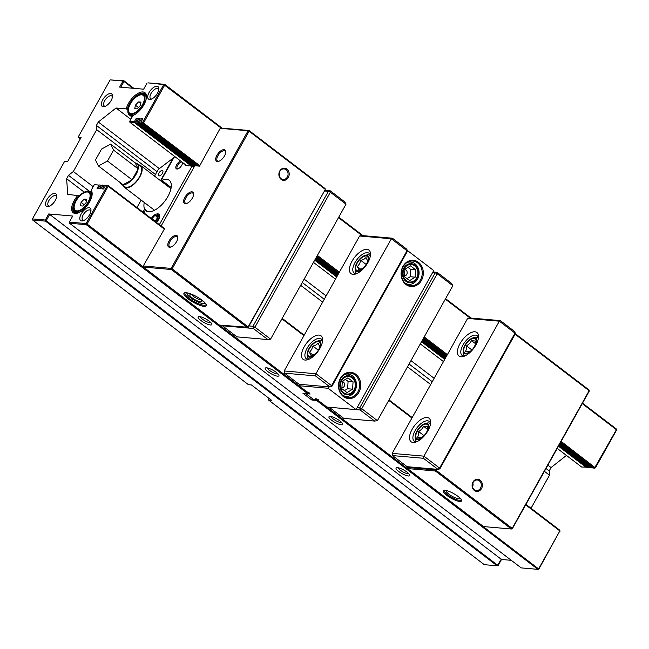 <?xml version="1.0" encoding="UTF-8"?>
<svg xmlns="http://www.w3.org/2000/svg" width="649" height="649" viewBox="0 0 649 649"><rect width="100%" height="100%" fill="white"/><g stroke="black" fill="none" stroke-linecap="round" stroke-linejoin="round"><path stroke-width="0.97" d="M304.13 279.111L326.139 295.903M410.963 360.633L434.14 378.318M547.886 465.122L551.074 467.556L566.431 455.411M186.709 165.649L129.954 122.337L134.586 122.742L134.4 121.639L129.768 121.241L132.948 115.554A14.383 6.839 -52.7 0 0 146.479 96.725A14.383 6.839 -52.7 0 0 137.604 93.602A14.383 6.839 -52.7 0 0 126.263 108.902L116.025 108.01L130.847 119.319M116.025 108.01L98.291 122.028L159.321 168.61M302.247 282.485L324.249 299.278M409.073 364.008L432.25 381.693M546.004 468.497L549.192 470.931L551.074 467.556M300.665 285.317L322.667 302.109M407.499 366.839L430.668 384.524M544.422 471.32L549.5 475.206L549.192 470.931M77.896 213.01A13.588 6.458 127.3 0 1 74.205 212.507A13.588 6.458 127.3 0 1 79.032 195.747L67.747 194.384L66.612 178.718L84.24 192.169M66.612 178.718L68.494 175.344L89.221 191.155M68.494 175.344L73.329 171.514L93.196 186.677M77.994 195.276A14.383 6.839 -52.7 0 0 71.609 208.532A14.383 6.839 -52.7 0 0 77.482 213.14A14.383 6.839 -52.7 0 0 92.166 193.897A14.383 6.839 -52.7 0 0 91.144 190.352L94.324 184.665L98.956 185.07L97.066 188.445L98.356 188.559L100.238 185.184L101.528 185.298L99.638 188.672L100.928 188.786L102.818 185.411L104.189 185.525L102.299 188.9L103.589 189.013L105.471 185.638L107.19 185.792L86.074 223.581L69.338 222.12L72.737 216.044L48.716 213.951L45.316 220.027L32.45 218.908L32.628 220.011L248.405 384.662L251.406 384.93L271.533 400.279L268.532 400.019L269.011 398.356M98.121 165.333A3.975 3.35 -85 0 1 97.123 163.313M80.176 139.146L78.083 137.255L81.084 137.515L67.512 161.812L64.502 161.544L32.45 218.908M589.681 467.41L587.548 467.523L558.797 445.587M531.028 508.256L549.5 475.206M538.857 569.1L317.929 400.214L316.558 400.425L537.924 569.351L538.857 569.1L559.852 530.923L538.727 568.711L537.924 569.351L521.196 567.891L69.524 223.224L86.252 224.684L307.618 393.602L308.275 392.434M32.628 220.011L45.503 221.131L497.175 565.798L498.108 565.555L501.507 559.479L511.282 560.33M582.25 403.629L616.42 429.703L594.492 468.132L595.433 467.88L616.55 430.092L616.372 428.989L582.518 403.159M134.4 121.639L136.29 118.264L137.58 118.378L135.69 121.752L135.876 122.856L193.986 167.199M315.049 259.584L337.05 276.377M421.874 341.106L445.052 358.792M135.876 122.856L137.158 122.969L136.98 121.866L135.69 121.752M136.98 121.866L138.862 118.491L140.152 118.605L138.261 121.98L138.448 123.083L139.819 123.196L139.64 122.101L138.261 121.98M139.64 122.101L141.523 118.726L142.812 118.832L140.922 122.207L141.109 123.31L142.821 123.464L143.632 122.823L164.749 85.035L164.692 84.321L147.964 82.861L163.759 84.573L142.642 122.361L140.922 122.207M78.083 137.255L110.143 79.9L123.01 81.02L119.611 87.096L143.632 89.189L147.031 83.113M73.329 171.514L96.709 129.678L155.444 174.5M98.291 122.028L96.401 125.403L96.709 129.678M89.091 207.712A7.829 3.724 -52.7 0 0 80.719 214.876A7.829 3.724 -52.7 0 0 82.999 220.782A7.829 3.724 -52.7 0 0 90.99 210.3A7.829 3.724 -52.7 0 0 89.091 207.712M149.586 99.467A7.829 3.724 -52.7 0 0 150.884 99.313A7.829 3.724 -52.7 0 0 158.875 88.84A7.829 3.724 -52.7 0 0 151.006 89.757A7.829 3.724 -52.7 0 0 149.586 99.467M103.232 106.752A7.829 3.724 -52.7 0 0 104.521 106.598A7.829 3.724 -52.7 0 0 112.52 96.117A7.829 3.724 -52.7 0 0 104.651 97.042A7.829 3.724 -52.7 0 0 103.232 106.752M54.8 193.402A7.829 3.724 -52.7 0 0 46.436 200.565A7.829 3.724 -52.7 0 0 48.707 206.471A7.829 3.724 -52.7 0 0 56.706 195.99A7.829 3.724 -52.7 0 0 54.8 193.402M198.659 166.071L142.821 123.464L142.642 122.361L199.778 165.673M161.122 225.99L194.797 165.738L199.519 166.144L220.206 128.324L248.088 130.749L171.158 268.41L143.275 265.976L143.453 267.08L171.336 269.513L247.358 327.526L248.299 327.274L325.23 189.613L248.169 326.885L172.147 268.873L249.078 131.212L325.1 189.224L325.052 188.518L249.029 130.498L221.147 128.072L163.759 84.573L164.692 84.321L222.136 128.161M561.134 441.417L595.433 467.88M616.55 430.092L616.372 428.989M445.328 299.14L470.006 317.978M471.004 318.059L445.587 298.67M423.716 337.813L446.893 355.498M560.639 442.294L594.492 468.132L592.78 467.978L560.184 443.113M447.38 354.622L424.211 336.936M363.002 235.644L338.762 217.147M338.494 217.626L362.004 235.563M339.378 272.199L317.377 255.414M316.89 256.29L338.892 273.083M141.109 123.31L196.947 165.925M316.436 257.101L338.437 273.894M138.448 123.083L194.668 165.982M315.73 258.359L337.731 275.152M592.334 467.645L590.119 467.751L559.479 444.37M591.49 467.872L559.844 443.721M446.098 356.918L422.921 339.232M101.528 185.298L100.238 185.184M104.189 185.525L102.818 185.411M105.56 185.614L105.122 185.281M498.108 565.555L45.316 220.027L45.503 221.131L46.306 220.49L49.697 214.421L501.507 559.479M268.532 400.019L484.308 564.679L497.175 565.798L501.377 559.089M48.716 213.951L49.697 214.421M133.856 88.337L123.943 80.768L123.01 81.02L124 81.482L123.943 80.768L110.143 79.9M120.803 87.193L124 81.482L132.858 88.248M94.324 184.665L98.956 185.07M91.144 190.352L91.022 191.195A13.588 6.458 127.3 0 1 92.15 194.327M126.263 108.902L127.301 109.373A13.588 6.458 127.3 0 1 135.179 96.766A13.588 6.458 127.3 0 1 144.995 93.732A13.588 6.458 127.3 0 1 146.463 97.155M129.954 122.337L129.768 121.241M587.102 467.191L581.626 467.012L557.231 448.394M443.486 361.59L420.309 343.905M335.484 279.175L313.475 262.391M127.885 109.811L127.301 109.373M559.982 531.312L559.795 530.209L559.852 530.923L525.682 504.849M69.338 222.12L69.524 223.224M164.595 228.635L108.123 185.541L107.19 185.792L108.18 186.255L108.123 185.541L105.471 185.638M307.999 392.304L307.618 393.602L302.896 393.189L311.844 400.019L312.558 398.729M86.074 223.581L86.252 224.684L87.055 224.043L86.074 223.581M307.861 392.54L87.055 224.043L108.18 186.255L164.335 229.105M304.194 335.16L282.193 318.367M281.926 318.846L303.935 335.63M317.215 399.257L316.558 400.425L311.844 400.019M317.929 400.214L318.205 399.719M388.759 400.368L411.937 418.045M559.795 530.209L525.941 504.378M412.196 417.575L389.019 399.889M210.941 322.699A6.23 1.582 29.2 0 1 204.979 320.833A6.23 1.582 29.2 0 1 200.265 316.736M209.197 321.166A7.829 1.988 -150.8 0 0 198.651 316.663A7.829 1.988 -150.8 0 0 204.021 322.537A7.829 1.988 -150.8 0 0 211.842 324.029A7.829 1.988 -150.8 0 0 209.197 321.166M407.085 472.172A7.829 1.988 -150.8 0 0 396.539 467.669A7.829 1.988 -150.8 0 0 401.909 473.543A7.829 1.988 -150.8 0 0 409.73 475.044A7.829 1.988 -150.8 0 0 407.085 472.172M340.003 420.99A7.829 1.988 -150.8 0 0 329.457 416.48A7.829 1.988 -150.8 0 0 334.835 422.353A7.829 1.988 -150.8 0 0 342.648 423.854A7.829 1.988 -150.8 0 0 340.003 420.99M276.279 372.356A7.829 1.988 -150.8 0 0 265.733 367.853A7.829 1.988 -150.8 0 0 271.104 373.727A7.829 1.988 -150.8 0 0 278.924 375.219A7.829 1.988 -150.8 0 0 276.279 372.356M408.821 473.705A6.23 1.582 29.2 0 1 402.867 471.839A6.23 1.582 29.2 0 1 398.145 467.742M278.015 373.889A6.23 1.582 29.2 0 1 272.061 372.023A6.23 1.582 29.2 0 1 267.339 367.926M341.747 422.523A6.23 1.582 29.2 0 1 335.784 420.649A6.23 1.582 29.2 0 1 331.071 416.553M83.883 220.441A6.23 2.961 127.3 0 1 82.731 220.125A6.23 2.961 127.3 0 1 83.632 214.121A6.23 2.961 127.3 0 1 89.457 209.911A6.23 2.961 127.3 0 1 90.292 210.219A6.23 2.961 127.3 0 1 90.901 211.241M49.592 206.131A6.23 2.961 127.3 0 1 48.448 205.814A6.23 2.961 127.3 0 1 49.348 199.811A6.23 2.961 127.3 0 1 55.165 195.6A6.23 2.961 127.3 0 1 56.009 195.909A6.23 2.961 127.3 0 1 56.609 196.931M151.769 98.981A6.23 2.961 127.3 0 1 151.46 98.972A6.23 2.961 127.3 0 1 150.617 98.664A6.23 2.961 127.3 0 1 152.044 91.915A6.23 2.961 127.3 0 1 158.178 88.759A6.23 2.961 127.3 0 1 158.786 89.781M105.406 106.258A6.23 2.961 127.3 0 1 105.097 106.258A6.23 2.961 127.3 0 1 104.262 105.949A6.23 2.961 127.3 0 1 105.69 99.2A6.23 2.961 127.3 0 1 111.823 96.036A6.23 2.961 127.3 0 1 112.431 97.066M100.327 185.16L99.889 184.827M102.907 185.387L102.461 185.046M136.29 118.264L137.239 118.986M586.258 467.41L558.456 446.204M444.711 359.4L421.534 341.715M336.709 276.985L314.708 260.192M191.341 166.055L134.586 122.742M422.556 339.881L445.733 357.567M338.097 274.503L316.095 257.71M195.657 165.811L139.819 123.196M141.523 118.726L142.472 119.448M423.262 338.624L446.439 356.309M139.811 119.213L138.862 118.491M588.83 467.637L559.138 444.979M445.392 358.183L422.215 340.498M337.391 275.76L315.39 258.975M194.327 166.59L137.158 122.969M96.401 125.403L157.026 171.669M432.599 272.596L435.211 272.831L359.789 407.791L357.169 407.564M452.84 285.698L451.623 283.426L437.085 272.329L437.191 273.756L452.84 285.698L377.418 420.657L361.761 408.716L359.789 407.791L360.146 409.99L361.761 408.716L437.191 273.756L435.211 272.831L437.085 272.329L432.948 271.972M329.254 407.248L360.146 409.99L374.684 421.079L377.418 420.657M374.684 421.079L343.8 418.394L329.262 407.296M316.566 398.948L316.152 399.687L315.787 398.583L318.578 399.898L318.951 401.001L326.869 407.045L356.041 409.584L433.727 270.576L407.053 250.222M328.865 386.861L328.086 388.256L298.921 385.717L299.7 384.322M298.921 385.717L306.839 391.761L309.638 393.075L310.003 394.17L307.861 393.164M403.118 266.755A12.388 10.433 -85 0 1 412.853 261.028A12.388 10.433 -85 0 1 422.175 274.276A12.388 10.433 -85 0 1 410.703 285.714A12.388 10.433 -85 0 1 403.118 266.755M402.988 266.366A13.183 11.106 95 0 0 411.434 286.566A13.183 11.106 95 0 0 422.207 267.283A13.183 11.106 95 0 0 402.988 266.366M328.086 388.256L356.041 409.584M340.384 378.383A13.183 11.106 95 0 0 348.829 398.583A13.183 11.106 95 0 0 359.603 379.3A13.183 11.106 95 0 0 340.384 378.383M340.514 378.773A12.388 10.433 -85 0 1 350.249 373.045A12.388 10.433 -85 0 1 359.57 386.293A12.388 10.433 -85 0 1 348.099 397.732A12.388 10.433 -85 0 1 340.514 378.773M305.606 393.432L313.508 399.451L316.152 399.687M331.834 386.463L407.264 251.496L407.004 250.725L331.574 385.684L331.834 386.463L329.968 386.958L299.075 384.265L284.546 373.175L284.181 370.968L359.611 236.009L391.347 238.775L407.004 250.725L406.899 249.297L407.264 251.496M308.827 359.295A12.388 5.89 127.3 0 1 307.894 359.311A12.388 5.89 127.3 0 1 306.223 358.694A12.388 5.89 127.3 0 1 309.054 345.276A12.388 5.89 127.3 0 1 321.255 339.005A12.388 5.89 127.3 0 1 322.512 341.358M305.079 360.057A14.789 7.025 -52.7 0 0 307.529 359.765A14.789 7.025 -52.7 0 0 322.626 339.979A14.789 7.025 -52.7 0 0 307.772 341.723A14.789 7.025 -52.7 0 0 305.079 360.057M284.546 373.175L315.43 375.868L329.968 386.958L331.574 385.684L315.925 373.735L284.181 370.968M315.43 375.868L315.925 373.735L391.347 238.775L392.369 238.207L361.477 235.514L359.611 236.009M352.975 274.357A14.789 7.025 -52.7 0 0 355.425 274.065A14.789 7.025 -52.7 0 0 370.522 254.278A14.789 7.025 -52.7 0 0 355.668 256.022A14.789 7.025 -52.7 0 0 352.975 274.357M356.723 273.594A12.388 5.89 127.3 0 1 355.79 273.61A12.388 5.89 127.3 0 1 354.119 273.002A12.388 5.89 127.3 0 1 356.95 259.576A12.388 5.89 127.3 0 1 369.151 253.305A12.388 5.89 127.3 0 1 370.409 255.657M406.899 249.297L392.369 238.207M363.862 268.151A9.589 4.559 127.3 0 1 355.117 268.329L355.092 270A11.187 5.314 -52.7 0 0 356.301 273.156A11.187 5.314 -52.7 0 0 356.926 273.505M370.376 255.876A11.187 5.314 -52.7 0 0 369.873 255.365A11.187 5.314 -52.7 0 0 366.515 255.033L364.908 255.495A9.589 4.559 127.3 0 1 367.05 263.981M355.117 268.329A9.589 4.559 127.3 0 1 359.773 258.967A9.589 4.559 127.3 0 1 364.908 255.495M367.918 257.182A8.794 4.178 -52.7 0 0 360.211 259.073A8.794 4.178 -52.7 0 0 355.863 269.254A8.794 4.178 -52.7 0 0 363.189 268.248A8.794 4.178 -52.7 0 0 366.961 263.307A8.794 4.178 -52.7 0 0 367.918 257.182M363.472 267.98L359.051 270.073L357.364 266.658L359.505 263.843L360.844 260.427L363.829 259.324L366.02 257.604L367.707 261.02L366.742 263.713M360.844 260.427L366.255 264.549M357.364 266.658L361.022 269.449M322.48 341.577A11.187 5.314 -52.7 0 0 321.977 341.066A11.187 5.314 -52.7 0 0 320.468 340.514A11.187 5.314 -52.7 0 0 318.618 340.733L317.012 341.196A9.589 4.559 127.3 0 1 318.594 341.009A9.589 4.559 127.3 0 1 319.154 349.681M315.966 353.851A9.589 4.559 127.3 0 1 307.22 354.029L307.196 355.701A11.187 5.314 -52.7 0 0 308.405 358.856A11.187 5.314 -52.7 0 0 309.029 359.205M307.22 354.029A9.589 4.559 127.3 0 1 317.012 341.196M318.789 349.519A8.794 4.178 -52.7 0 0 319.065 349.008A8.794 4.178 -52.7 0 0 316.347 341.999A8.794 4.178 -52.7 0 0 307.813 353.178A8.794 4.178 -52.7 0 0 315.3 353.948A8.794 4.178 -52.7 0 0 318.789 349.519M315.576 353.681L311.155 355.774L309.468 352.358L311.609 349.543L312.948 346.128L315.933 345.017L318.124 343.305L319.811 346.72L318.846 349.413M312.948 346.128L318.359 350.249M309.468 352.358L313.126 355.149M342.567 395.2A11.187 9.427 95 0 0 346.063 396.344A11.187 9.427 95 0 0 356.423 386.017A11.187 9.427 95 0 0 348.002 374.051A11.187 9.427 95 0 0 344.359 374.578M341.179 380.152A9.589 8.08 -85 0 1 355.165 380.825A9.589 8.08 -85 0 1 347.329 394.843A9.589 8.08 -85 0 1 341.179 380.152M352.042 377.848A8.794 7.407 95 0 0 340.49 384.922A8.794 7.407 95 0 0 351.141 393.051A8.794 7.407 95 0 0 352.042 377.848M353.056 381.807L352.618 389.181L347.02 392.604L341.853 388.662L342.291 381.296L347.888 377.864L353.056 381.807L348.083 381.377L347.653 388.743L344.27 390.714M345.227 379.292L348.083 381.377M352.618 389.181L347.653 388.743M342.234 381.571A3.196 2.693 -85 0 1 343.394 382.05A3.196 2.693 -85 0 1 344.449 385.644A3.196 2.693 -85 0 1 341.796 387.948M405.171 283.183A11.187 9.427 95 0 0 408.667 284.327A11.187 9.427 95 0 0 408.975 284.351A11.187 9.427 95 0 0 419.043 273.813A11.187 9.427 95 0 0 410.606 262.034A11.187 9.427 95 0 0 406.964 262.561M409.933 282.826A9.589 8.08 -85 0 1 403.783 268.142A9.589 8.08 -85 0 1 417.769 268.808A9.589 8.08 -85 0 1 409.933 282.826M403.094 272.904A8.794 7.407 95 0 0 413.746 281.033A8.794 7.407 95 0 0 414.646 265.839A8.794 7.407 95 0 0 403.094 272.904M415.66 269.789L415.222 277.164L409.624 280.587L404.457 276.644L404.895 269.278L410.493 265.855L415.66 269.789L410.687 269.359L410.257 276.725L406.874 278.697M415.222 277.164L410.257 276.725M407.832 267.274L410.687 269.359M404.838 269.554A3.196 2.693 -85 0 1 407.174 272.896A3.196 2.693 -85 0 1 404.4 275.93M286.112 169.73A5.314 4.478 -85 0 1 287.815 175.879A5.314 4.478 -85 0 1 283.142 179.505A5.314 4.478 -85 0 1 279.143 173.827A5.314 4.478 -85 0 1 284.067 168.918A5.314 4.478 -85 0 1 286.112 169.73M286.915 169.089A6.109 5.151 95 0 0 278.892 174.005A6.109 5.151 95 0 0 286.298 179.659A6.109 5.151 95 0 0 286.915 169.089M171.076 246.961A6.23 2.961 127.3 0 1 169.584 246.685A6.23 2.961 127.3 0 1 170.484 240.682A6.23 2.961 127.3 0 1 176.309 236.471A6.23 2.961 127.3 0 1 177.145 236.78A6.23 2.961 127.3 0 1 177.802 238.142M176.122 235.368A7.034 3.342 -52.7 0 0 168.61 241.801A7.034 3.342 -52.7 0 0 170.655 247.107A7.034 3.342 -52.7 0 0 177.834 237.696A7.034 3.342 -52.7 0 0 176.122 235.368M143.275 265.976L164.822 228.229L163.962 228.156M191.926 191.812A7.034 3.342 -52.7 0 0 184.405 198.245A7.034 3.342 -52.7 0 0 186.45 203.543A7.034 3.342 -52.7 0 0 193.629 194.14A7.034 3.342 -52.7 0 0 191.926 191.812M224.019 149.668A7.034 3.342 -52.7 0 0 216.506 156.101A7.034 3.342 -52.7 0 0 218.551 161.406A7.034 3.342 -52.7 0 0 225.73 151.996A7.034 3.342 -52.7 0 0 224.019 149.668M218.973 161.26A6.23 2.961 127.3 0 1 217.48 160.993A6.23 2.961 127.3 0 1 218.38 154.981A6.23 2.961 127.3 0 1 224.205 150.771A6.23 2.961 127.3 0 1 225.041 151.079A6.23 2.961 127.3 0 1 225.698 152.442M186.871 203.405A6.23 2.961 127.3 0 1 185.387 203.129A6.23 2.961 127.3 0 1 186.287 197.118A6.23 2.961 127.3 0 1 192.104 192.915A6.23 2.961 127.3 0 1 192.948 193.215A6.23 2.961 127.3 0 1 193.605 194.586M325.23 189.613L325.052 188.518M249.029 130.498L248.088 130.749L249.078 131.212L249.029 130.498M248.299 327.274L219.484 325.092L143.453 267.08M172.147 268.873L171.158 268.41L171.336 269.513L172.147 268.873M221.147 128.072L220.206 128.324M201.977 300.138A12.785 3.245 -150.8 0 0 184.762 292.78A12.785 3.245 -150.8 0 0 193.532 302.377A12.785 3.245 -150.8 0 0 206.301 304.819A12.785 3.245 -150.8 0 0 201.977 300.138M206.066 304.276A11.99 3.042 29.2 0 1 205.96 304.714A11.99 3.042 29.2 0 1 194.01 301.525A11.99 3.042 29.2 0 1 185.03 293.024A11.99 3.042 29.2 0 1 185.354 292.699M461.261 499.633A9.589 2.434 29.2 0 1 461.179 499.908A9.589 2.434 29.2 0 1 451.623 497.353A9.589 2.434 29.2 0 1 444.435 490.547A9.589 2.434 29.2 0 1 444.63 490.336M458.007 496.388A10.392 2.637 -150.8 0 0 444.021 490.409A10.392 2.637 -150.8 0 0 451.144 498.205A10.392 2.637 -150.8 0 0 461.52 500.192A10.392 2.637 -150.8 0 0 458.007 496.388M407.483 468.554L435.365 470.987L511.388 529L483.505 526.574L407.483 468.554L407.702 466.736M474.305 489.776A5.314 4.478 -85 0 1 472.594 483.627A5.314 4.478 -85 0 1 477.266 479.992A5.314 4.478 -85 0 1 481.266 485.679A5.314 4.478 -85 0 1 476.35 490.579A5.314 4.478 -85 0 1 474.305 489.776M474.354 490.482A6.109 5.151 95 0 0 482.385 485.566A6.109 5.151 95 0 0 474.979 479.919A6.109 5.151 95 0 0 474.354 490.482M515.095 334.211L589.13 390.706L512.191 528.359L436.169 470.347L436.769 469.268M512.321 528.748L512.191 528.359L511.388 529L512.321 528.748L589.26 391.096L589.073 389.992L589.26 391.096M436.169 470.347L435.365 470.987L435.179 469.884L436.169 470.347M589.073 389.992L515.217 333.627M435.584 469.162L435.179 469.884L407.296 467.458M324.476 190.968L328.386 191.309L252.956 326.269L249.054 325.928M346.014 204.175L344.789 201.904L330.252 190.806L330.357 192.234L346.014 204.175L270.584 339.135L254.935 327.193L252.956 326.269L253.321 328.467L254.935 327.193L330.357 192.234L328.386 191.309L330.252 190.806L324.833 190.335M222.364 325.344L222.437 325.774L253.321 328.467L267.85 339.557L270.584 339.135M267.85 339.557L236.966 336.872L222.437 325.774M439.835 468.878L515.265 333.919L515.006 333.14L439.576 468.099L439.835 468.878L437.97 469.373L407.077 466.68L392.548 455.59L392.183 453.383L467.613 318.424L499.349 321.19L515.006 333.14L514.9 331.712L515.265 333.919M416.828 441.709A12.388 5.89 127.3 0 1 415.895 441.726A12.388 5.89 127.3 0 1 414.224 441.117A12.388 5.89 127.3 0 1 417.056 427.691A12.388 5.89 127.3 0 1 429.257 421.42A12.388 5.89 127.3 0 1 430.514 423.773M413.08 442.472A14.789 7.025 -52.7 0 0 415.53 442.18A14.789 7.025 -52.7 0 0 430.628 422.394A14.789 7.025 -52.7 0 0 415.774 424.138A14.789 7.025 -52.7 0 0 413.08 442.472M392.548 455.59L423.432 458.283L437.97 469.373L439.576 468.099L423.927 456.15L392.183 453.383M423.432 458.283L423.927 456.15L499.349 321.19L500.371 320.622L469.478 317.929L467.613 318.424M460.977 356.772A14.789 7.025 -52.7 0 0 463.427 356.479A14.789 7.025 -52.7 0 0 478.524 336.701A14.789 7.025 -52.7 0 0 463.67 338.437A14.789 7.025 -52.7 0 0 460.977 356.772M464.725 356.009A12.388 5.89 127.3 0 1 463.792 356.025A12.388 5.89 127.3 0 1 462.12 355.417A12.388 5.89 127.3 0 1 464.952 341.999A12.388 5.89 127.3 0 1 477.153 335.72A12.388 5.89 127.3 0 1 478.41 338.072M514.9 331.712L500.371 320.622M423.967 436.266A9.589 4.559 127.3 0 1 415.579 438.31A9.589 4.559 127.3 0 1 415.222 436.444L415.198 438.116A11.187 5.314 -52.7 0 0 415.62 440.298A11.187 5.314 -52.7 0 0 416.407 441.271A11.187 5.314 -52.7 0 0 417.031 441.62M430.482 423.992A11.187 5.314 -52.7 0 0 429.979 423.481A11.187 5.314 -52.7 0 0 426.62 423.148L425.014 423.61A9.589 4.559 127.3 0 1 427.156 432.096M415.222 436.444A9.589 4.559 127.3 0 1 425.014 423.61M420.065 427.456A8.794 4.178 -52.7 0 0 416.001 437.467A8.794 4.178 -52.7 0 0 423.302 436.363A8.794 4.178 -52.7 0 0 427.066 431.423A8.794 4.178 -52.7 0 0 427.18 424.381A8.794 4.178 -52.7 0 0 420.065 427.456M423.619 436.055L421.607 437.523L417.648 437.183L418.564 434.7L418.678 431.609L421.582 429.305L423.675 426.385L427.594 429.37M418.678 431.609L424.008 435.674M423.675 426.385L427.642 426.734L427.521 429.825L426.604 432.299M478.378 338.291A11.187 5.314 -52.7 0 0 477.875 337.78A11.187 5.314 -52.7 0 0 474.516 337.448L472.91 337.91A9.589 4.559 127.3 0 1 475.117 346.274A9.589 4.559 127.3 0 1 475.052 346.396M471.864 350.574A9.589 4.559 127.3 0 1 463.118 350.744L463.094 352.415A11.187 5.314 -52.7 0 0 464.303 355.571A11.187 5.314 -52.7 0 0 464.927 355.92M463.118 350.744A9.589 4.559 127.3 0 1 472.91 337.91M465.82 353.243A8.794 4.178 -52.7 0 0 471.198 350.663A8.794 4.178 -52.7 0 0 474.963 345.73A8.794 4.178 -52.7 0 0 473.9 338.389A8.794 4.178 -52.7 0 0 465.155 345.576A8.794 4.178 -52.7 0 0 465.82 353.243M471.515 350.355L469.503 351.831L465.544 351.482L466.461 349L466.574 345.909L471.904 349.973M466.574 345.909L469.478 343.605L471.572 340.684L475.539 341.033L475.417 344.124L474.5 346.598M471.572 340.684L475.49 343.67M200.906 299.66A5.314 1.347 29.2 0 1 196.777 298.451A5.314 1.347 29.2 0 1 191.982 294.67M194.513 295.555A6.912 1.752 -150.8 0 0 190.271 294.541A6.912 1.752 -150.8 0 0 196.063 300.284A6.912 1.752 -150.8 0 0 201.92 301.047A6.912 1.752 -150.8 0 0 198.829 297.972M204.654 302.466A9.986 2.531 29.2 0 1 203.964 303.481A9.986 2.531 29.2 0 1 194.635 300.406A9.986 2.531 29.2 0 1 187.131 294.07A9.986 2.531 29.2 0 1 187.634 292.959M460.214 498.31A7.991 2.028 29.2 0 1 459.662 498.781A7.991 2.028 29.2 0 1 452.353 496.412A7.991 2.028 29.2 0 1 446.196 491.252A7.991 2.028 29.2 0 1 446.301 490.539M279.265 175.684A3.594 3.026 95 0 0 279.581 172.017M279.208 173.348L279.127 174.159M472.464 486.75A3.594 3.026 95 0 0 472.788 483.091M472.407 484.422L472.334 485.233M132.08 179.789A12.923 6.141 -52.7 0 0 138.172 168.878A12.923 6.141 -52.7 0 0 136.955 163.54A12.923 6.141 -52.7 0 0 135.219 162.899L138.172 168.878L132.08 179.789A12.923 6.141 -52.7 0 1 123.026 184.722L132.08 179.789L107.483 161.017L113.575 150.114L110.622 144.135L135.219 162.899M120.203 182.572A12.923 6.141 -52.7 0 0 121.282 184.081A12.923 6.141 -52.7 0 0 123.026 184.722L98.429 165.949L107.483 161.017M121.282 184.081L124.632 186.644A12.923 6.141 -52.7 0 0 130.66 186.117A12.923 6.141 -52.7 0 0 140.062 175.717A12.923 6.141 -52.7 0 0 140.314 166.095L136.955 163.54M138.724 164.887A13.588 6.458 127.3 0 1 140.719 165.568A13.588 6.458 127.3 0 1 140.46 175.676A13.588 6.458 127.3 0 1 130.571 186.62A13.588 6.458 127.3 0 1 124.235 187.172A13.588 6.458 127.3 0 1 123.05 185.427M113.575 150.114L138.172 168.878M110.622 144.135L101.569 149.067L95.468 159.97L98.429 165.949M73.548 207.599A11.99 5.695 127.3 0 1 75.682 200.89A11.99 5.695 127.3 0 1 85.79 191.56A11.99 5.695 127.3 0 1 90.3 197.823A11.99 5.695 127.3 0 1 80.776 210.3A11.99 5.695 127.3 0 1 73.548 207.599L73.532 208.434A12.785 6.076 -52.7 0 0 74.911 212.036A12.785 6.076 -52.7 0 0 81.011 211.444M91.468 197.75A12.785 6.076 -52.7 0 0 90.43 191.706A12.785 6.076 -52.7 0 0 86.593 191.325L85.79 191.56M76.111 200.922A11.187 5.314 -52.7 0 0 78.683 210.674A11.187 5.314 -52.7 0 0 90.106 195.706A11.187 5.314 -52.7 0 0 84.987 192.404A11.187 5.314 -52.7 0 0 76.111 200.922M127.853 110.427A11.99 5.695 127.3 0 1 129.987 103.718A11.99 5.695 127.3 0 1 140.095 94.389A11.99 5.695 127.3 0 1 144.605 100.652A11.99 5.695 127.3 0 1 135.081 113.129A11.99 5.695 127.3 0 1 127.853 110.427L127.845 111.263A12.785 6.076 -52.7 0 0 129.224 114.865A12.785 6.076 -52.7 0 0 135.325 114.273M145.774 100.579A12.785 6.076 -52.7 0 0 144.735 94.535A12.785 6.076 -52.7 0 0 140.898 94.154L140.095 94.389M130.417 103.751A11.187 5.314 -52.7 0 0 132.988 113.502A11.187 5.314 -52.7 0 0 144.419 98.534A11.187 5.314 -52.7 0 0 139.292 95.233A11.187 5.314 -52.7 0 0 130.417 103.751M156.482 222.437A6.393 3.042 -52.7 0 0 159.662 216.117A6.393 3.042 -52.7 0 0 158.859 214.235M174.922 156.652L174.021 157.358L161.203 180.3L168.553 186.312M146.698 211.249L145.368 210.235A19.178 9.118 -52.7 0 0 145.984 210.811A19.178 9.118 -52.7 0 0 164.87 201.093A19.178 9.118 -52.7 0 0 169.259 180.308A19.178 9.118 -52.7 0 0 161.804 180.357L161.203 180.3M145.368 210.235L143.908 212.848M185.606 164.805L185.208 165.519L192.072 166.12L159.362 224.643M180.682 161.049A4.778 2.272 -52.7 0 0 176.122 165.876A4.778 2.272 -52.7 0 0 177.737 168.935A4.778 2.272 -52.7 0 0 182.62 162.542A4.778 2.272 -52.7 0 0 182.62 162.526M178.175 168.781A3.975 1.89 127.3 0 1 177.347 168.586A3.975 1.89 127.3 0 1 177.923 164.749A3.975 1.89 127.3 0 1 181.639 162.063A3.975 1.89 127.3 0 1 182.174 162.258A3.975 1.89 127.3 0 1 182.58 163.004M192.072 166.12L193.832 167.458M161.804 180.357L171.182 187.512M173.908 157.561L158.275 169.438L154.543 176.122M141.149 200.079L136.971 207.558M168.359 186.661L168.708 186.036M147.956 211.671L144.638 209.14L142.967 212.126M144.265 202.456A19.178 9.118 -52.7 0 0 144.638 209.14M173.591 157.326L160.53 180.69M159.175 175.879A3.196 1.517 127.3 0 1 158.745 175.725A3.196 1.517 127.3 0 1 159.476 172.261A3.196 1.517 127.3 0 1 162.623 170.638A3.196 1.517 127.3 0 1 162.161 173.721A3.196 1.517 127.3 0 1 159.175 175.879M151.785 218.859L154.957 215.322L157.439 215.541L156.79 219.021L154.77 221.131M154.957 215.322L157.163 217.001M151.834 218.591L154.941 220.952M156.255 222.266A6.393 3.042 -52.7 0 0 158.745 214.146A6.393 3.042 -52.7 0 0 156.831 213.959L156.028 214.186A5.598 2.661 127.3 0 1 158.291 216.214A5.598 2.661 127.3 0 1 155.387 221.601M151.331 218.51A5.598 2.661 127.3 0 1 156.028 214.186M140.995 102.12L140.346 105.6L137.223 108.87L134.749 108.651L135.398 105.17L138.521 101.901L140.995 102.12M138.521 101.901L140.728 103.589M135.398 105.17L138.497 107.539M86.69 199.292L86.041 202.772L82.918 206.041L80.444 205.822L81.093 202.342L84.216 199.073L86.69 199.292M84.216 199.073L86.414 200.76M81.093 202.342L84.192 204.711M356.301 273.156L356.82 273.553M369.873 255.365L370.392 255.763M308.405 358.856L308.924 359.254M321.977 341.066L322.496 341.463M348.002 374.051L345.69 373.848M346.063 396.344L343.743 396.141M410.606 262.034L408.294 261.831M408.667 284.327L406.347 284.124M416.407 441.271L416.926 441.669M429.979 423.481L430.498 423.878M464.303 355.571L464.822 355.968M477.875 337.78L478.394 338.178M203.964 303.481L205.279 303.156M187.131 294.07L186.717 292.78M459.662 498.781L460.466 498.578M446.196 491.252L445.944 490.466M170.979 188.664L140.719 165.568M154.494 210.268L124.235 187.172M91.939 192.858L90.43 191.706M76.428 213.197L74.911 212.036M146.244 95.687L144.735 94.535M132.104 117.063L129.224 114.865"/></g></svg>
